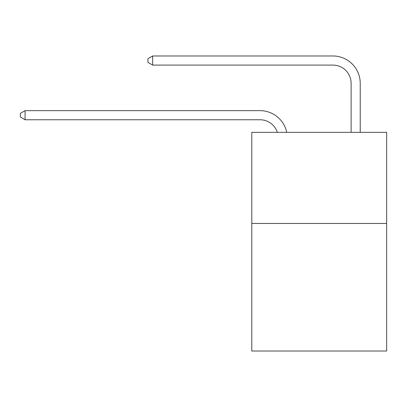 <?xml version="1.0" encoding="UTF-8"?>
<svg xmlns="http://www.w3.org/2000/svg" width="407" height="407" viewBox="0 0 407 407"><rect width="100%" height="100%" fill="white"/><g stroke="black" fill="none" stroke-linecap="round" stroke-linejoin="round"><path stroke-width="0.61" d="M386.65 223.453L386.65 351.022L251.796 351.022L251.796 132.336L386.65 132.336L386.65 223.453L251.796 223.453M259.992 119.76A18.223 18.223 0 0 1 277.32 132.336A18.223 18.223 0 0 0 259.992 119.76A18.223 18.223 0 0 1 277.32 132.336A18.223 18.223 0 0 0 259.992 119.76A18.223 18.223 0 0 1 277.32 132.336A18.223 18.223 0 0 0 259.992 119.76A18.223 18.223 0 0 1 277.32 132.336A18.223 18.223 0 0 0 259.992 119.76A18.223 18.223 0 0 1 277.32 132.336A18.223 18.223 0 0 0 259.992 119.76A18.223 18.223 0 0 1 277.32 132.336A18.223 18.223 0 0 0 259.992 119.76A18.223 18.223 0 0 1 277.32 132.336A18.223 18.223 0 0 0 259.992 119.76A18.223 18.223 0 0 1 277.32 132.336A18.223 18.223 0 0 0 259.992 119.76A18.223 18.223 0 0 1 277.32 132.336A18.223 18.223 0 0 0 259.992 119.76A18.223 18.223 0 0 1 277.32 132.336A18.223 18.223 0 0 0 259.992 119.76L25.086 119.76L20.35 117.028L20.35 113.385L25.086 110.648L259.992 110.648A27.335 27.335 0 0 1 286.742 132.336M351.114 132.336L351.114 83.313A18.223 18.223 0 0 0 332.89 65.089L152.656 65.089L147.919 62.357L147.919 58.71L152.656 55.978L332.89 55.978A27.335 27.335 0 0 1 360.226 83.313L360.226 132.336M25.086 119.76L25.086 110.648L259.992 110.648M351.114 83.313A18.223 18.223 0 0 0 332.89 65.089A18.223 18.223 0 0 1 351.114 83.313A18.223 18.223 0 0 0 332.89 65.089A18.223 18.223 0 0 1 351.114 83.313A18.223 18.223 0 0 0 332.89 65.089A18.223 18.223 0 0 1 351.114 83.313A18.223 18.223 0 0 0 332.89 65.089A18.223 18.223 0 0 1 351.114 83.313A18.223 18.223 0 0 0 332.89 65.089A18.223 18.223 0 0 1 351.114 83.313A18.223 18.223 0 0 0 332.89 65.089A18.223 18.223 0 0 1 351.114 83.313A18.223 18.223 0 0 0 332.89 65.089A18.223 18.223 0 0 1 351.114 83.313A18.223 18.223 0 0 0 332.89 65.089A18.223 18.223 0 0 1 351.114 83.313A18.223 18.223 0 0 0 332.89 65.089A18.223 18.223 0 0 1 351.114 83.313A18.223 18.223 0 0 0 332.89 65.089M152.656 65.089L152.656 55.978L332.89 55.978"/></g></svg>
